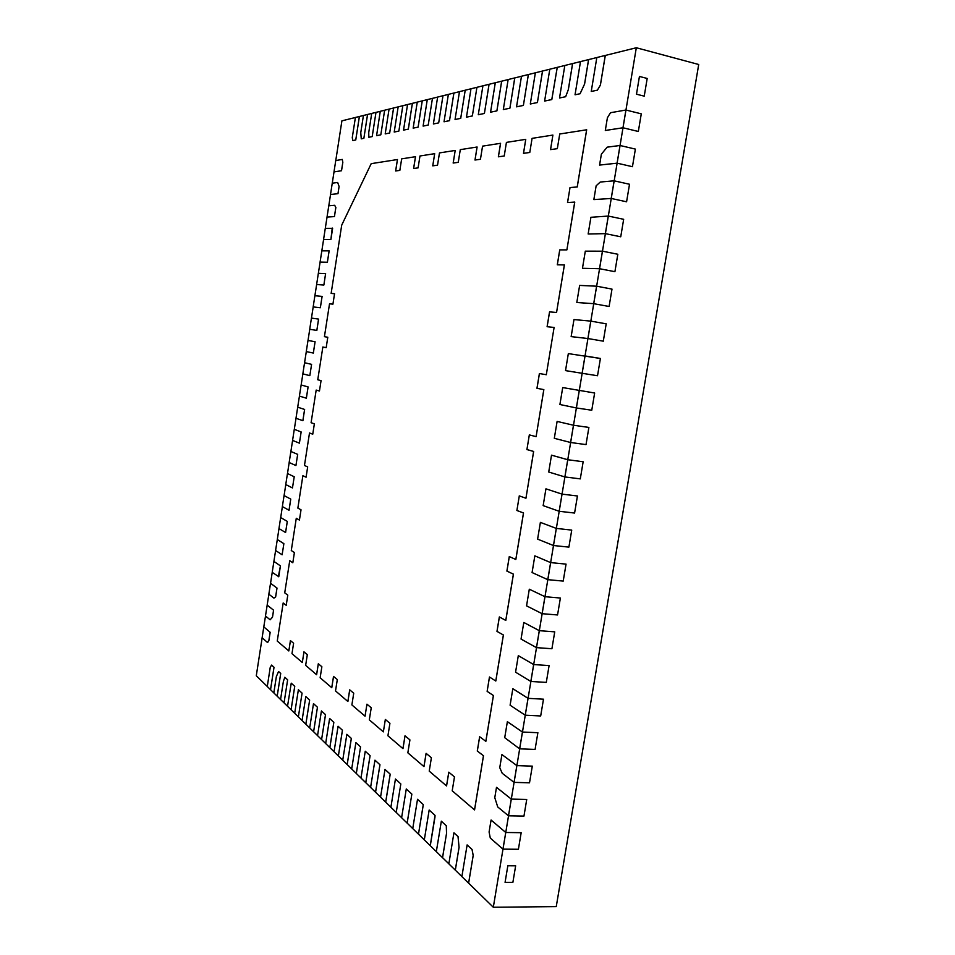 <?xml version="1.0" encoding="UTF-8"?>
<svg xmlns="http://www.w3.org/2000/svg" width="955" height="955" viewBox="0 0 955 955"><rect width="100%" height="100%" fill="white"/><g stroke="black" fill="none" stroke-linecap="round" stroke-linejoin="round"><path stroke-width="1.43" d="M328.795 205.791L330.537 194.498L337.986 193.686L330.514 194.498L337.986 193.686L339.097 186.464L337.664 182.489L332.256 183.193L334.023 171.888L341.532 170.742L342.833 162.326L342.284 159.425L342.833 162.326L342.284 159.425L335.754 160.559L333.999 171.876L341.532 170.742L342.833 162.326L341.508 170.742L342.809 162.326L342.26 159.425M575.041 94.772L580.067 93.733L584.603 83.992L588.614 59.592L580.497 61.598L575.041 94.772L580.103 93.745L584.603 83.992L580.103 93.745L575.077 94.784L580.103 93.745L584.603 83.992L588.614 59.592L596.827 57.551L591.24 91.441L597.388 90.188L600.397 85.138L605.267 55.438L600.397 85.138L605.303 55.45L636.317 47.75L698.714 64.498L556.252 906.605L493.317 907.25L505.756 832.485L491.073 820.047L489.091 831.996L490.285 838.036L502.939 849.138L518.41 849.27L521.179 832.688L518.41 849.27L502.987 849.15L505.756 832.485L521.179 832.688L505.756 832.485L491.109 820.047L505.756 832.485L511.307 799.096L526.73 799.466L523.961 816.083L508.49 815.809L497.734 806.963L494.786 797.664L496.493 787.35L511.271 799.096L496.493 787.35M270.528 689.689L274.025 667.294L271.614 665.086L274.025 667.294L271.614 665.086L270.253 667.259L267.281 686.514L270.528 689.689L274.001 667.294L271.59 665.086M644.231 96.157L647.192 78.453L639.432 76.448L636.484 94.199L644.231 96.157L636.484 94.199L639.432 76.448L647.192 78.453L644.231 96.157M512.883 882.348L515.652 865.815L507.833 865.791L505.076 882.36L512.883 882.348L505.076 882.36L507.833 865.791L515.652 865.815L512.883 882.348M586.645 129.773L577.214 186.953L569.992 187.562L577.25 186.965L586.68 129.785L577.25 186.965L570.028 187.562L577.25 186.965L586.68 129.785L559.737 133.998L557.326 148.67L550.522 149.613L552.897 135.073L550.569 149.613M567.568 202.544L570.028 187.562L567.521 202.544L574.719 202.09L566.888 249.888L574.767 202.09L566.888 249.888L559.773 249.888L557.326 264.798L559.773 249.888L557.326 264.798L564.405 264.941L556.562 312.476L549.579 311.879L547.131 326.706M546.308 374.73L554.103 327.446L546.308 374.73M546.272 374.718L539.396 373.536L536.961 388.291L543.813 389.616L536.101 436.65L543.849 389.616L536.996 388.303L543.849 389.616L536.996 388.303L539.432 373.548M526.885 449.554L533.618 451.452L525.942 498.235L533.654 451.452L526.921 449.554L533.654 451.452L526.921 449.554L529.333 434.883L526.921 449.554M516.858 510.483L523.483 512.954L515.807 559.487L523.519 512.966L515.843 559.487L523.519 512.966L516.894 510.483L523.519 512.966L516.894 510.483L519.293 495.908L516.894 510.483M515.807 559.487L509.278 556.574L506.89 571.09L513.396 574.134L505.768 620.416L513.432 574.146L505.804 620.416L513.432 574.146L506.926 571.102L513.432 574.146L506.926 571.102L509.313 556.598M505.768 620.416L499.346 616.942L496.97 631.386L503.369 634.991L495.776 681.022L503.404 634.991L497.006 631.386L503.404 634.991L497.006 631.386L499.381 616.966M493.389 695.527L485.832 741.319L493.425 695.527L487.134 691.36L493.425 695.527L487.134 691.36L489.497 677.023L487.134 691.36L493.425 695.527L485.868 741.319L493.425 695.527M292.815 562.758L289.735 560.716L292.815 562.758L289.735 560.716L284.721 592.852L287.789 595.12L286.214 605.315L283.181 602.987L277.248 641.056L288.816 650.952L290.451 640.626L293.603 643.24L291.979 653.662L302.293 662.484L303.988 651.871L307.331 654.641L305.648 665.36L316.582 674.719L318.325 663.785L321.871 666.733L320.14 677.764L331.743 687.684L333.546 676.438L337.318 679.566L335.515 690.919L347.859 701.483L349.733 689.88L353.732 693.211L351.882 704.921L365.025 716.166L366.959 704.193L371.244 707.751L369.31 719.843L383.349 731.852L385.354 719.485L389.927 723.281L387.921 735.768L402.938 748.625L405.004 735.804L409.934 739.898L407.845 752.827L423.948 766.602L426.097 753.34L431.397 757.733L429.225 771.115L446.534 785.929L448.814 772.201L454.473 776.916L452.204 790.788L474.528 809.9L483.493 755.739L474.563 809.9L483.493 755.739L477.321 751.024L483.493 755.739L477.321 751.024L479.661 736.759M402.974 748.625L405.039 735.827M423.984 766.602L426.133 753.364M395.668 170.969L397.459 159.533L395.668 170.969L397.459 159.533L371.209 163.651L341.711 225.141L331.134 293.412L334.548 293.71L332.925 304.168L329.523 303.809L324.425 336.673L327.792 337.246L326.18 347.668L322.85 347.035L317.752 379.768L321.059 380.627L319.459 391.013L316.177 390.082L311.091 422.695L314.362 423.853L312.751 434.191L309.504 432.985L304.466 465.479L307.677 466.9L306.077 477.214L302.878 475.721L297.865 508.096L301.028 509.803L299.428 520.069L296.301 518.302L299.44 520.057L296.277 518.29L291.275 550.546L294.403 552.539L292.815 562.77L289.735 560.716M306.077 477.202L302.878 475.721M312.751 434.191L309.504 432.985M453.195 163.03L455.201 150.46L453.159 163.042L458.269 162.338L460.286 149.649L477.07 147.01L475.017 160.022L477.106 147.01L475.017 160.022L480.449 159.27L482.562 146.139L500.539 143.31L498.403 156.799L504.228 155.999L506.425 142.391L525.751 139.346L523.519 153.337M397.435 159.533L395.633 170.969L399.847 170.384L401.661 158.864L415.473 156.692L413.646 168.486L415.509 156.704L413.646 168.486L418.099 167.877L419.973 155.987L434.68 153.671L432.782 165.848M508.49 815.809L511.271 799.096L508.526 815.809L523.961 816.083L526.73 799.466L511.307 799.096L496.528 787.362L511.307 799.096L514.088 782.372L529.512 782.814L532.305 766.137L516.882 765.612L501.924 754.569L516.846 765.612L532.305 766.137L529.512 782.814L514.088 782.372L519.675 748.839L535.087 749.436L537.88 732.712L522.469 732.031L507.403 721.693L522.469 732.031L537.88 732.712L535.087 749.436L519.675 748.839L525.262 715.2L540.685 715.964L543.49 699.191L528.067 698.344L512.871 688.71L528.067 698.344L543.49 699.191L540.685 715.964L525.262 715.2L530.885 681.464L546.296 682.395L549.101 665.575L533.69 664.561L518.35 655.643L533.69 664.561L549.101 665.575L546.296 682.395L530.885 681.464L536.507 647.633L551.918 648.732L554.736 631.852L539.336 630.682L523.841 622.481L539.288 630.67L554.736 631.852L551.918 648.732L536.507 647.633L542.154 613.695L557.553 614.96L560.382 598.033L544.983 596.696L529.309 589.211L544.983 596.696L560.382 598.033L557.553 614.96L542.154 613.695L547.824 579.661L563.211 581.094L566.052 564.119L550.653 562.602L534.872 555.858L550.617 562.602L566.052 564.119L563.211 581.094L547.824 579.661L553.494 545.52L568.894 547.12L571.735 530.097L556.347 528.413L540.423 522.397L556.311 528.413L571.735 530.097L568.894 547.12L553.494 545.52L559.2 511.283L574.588 513.05L577.441 495.979L562.053 494.129L545.974 488.841L562.053 494.129L545.974 488.841L562.053 494.129L577.441 495.979L574.588 513.05L559.2 511.283L564.906 476.939L580.294 478.885L583.159 461.754L567.771 459.725L551.548 455.177L567.771 459.725L583.159 461.754L580.294 478.885L564.906 476.939L570.636 442.499L586.024 444.6L588.889 427.434L573.513 425.238L557.147 421.43L573.513 425.238L557.147 421.43L573.513 425.238L588.889 427.434L586.024 444.6L570.636 442.499L576.39 407.952L591.766 410.232L594.643 393.006L562.746 387.575L594.643 393.006L591.766 410.232L576.39 407.952L582.156 373.298L565.527 370.612L568.332 353.613L600.409 358.471L597.52 375.745L582.156 373.298L587.934 338.536L571.15 336.602L573.979 319.567L590.835 321.119L606.198 323.84L603.297 341.174L587.934 338.536L596.648 286.202L579.637 285.414L576.808 302.496L593.735 303.678L609.099 306.483L612 289.102L596.648 286.202L612 289.102L609.099 306.483L593.735 303.678L599.561 268.713L582.466 268.295L585.308 251.153L602.438 251.177L617.825 254.257L614.913 271.686L599.561 268.713L608.323 216.057L590.918 217.286L588.149 233.987L605.398 233.641L620.738 236.792L605.398 233.641L608.323 216.057L623.663 219.304L620.738 236.792L623.663 219.304L608.323 216.057L614.184 180.829L629.512 184.255L626.587 201.792L611.212 198.449L593.855 199.583L611.248 198.461L626.587 201.792L629.512 184.255L614.184 180.829L620.058 145.494L635.385 149.099L632.449 166.695L617.085 163.162L599.609 165.084L617.121 163.174L632.449 166.695L635.385 149.099L620.058 145.494L625.955 110.04L641.283 113.836L638.334 131.48L622.97 127.767L605.303 130.465L623.006 127.779L638.334 131.48L641.283 113.836L625.955 110.04L636.317 47.75M368.821 137.281L372.211 136.589L375.983 112.38L371.71 113.43L368.749 132.47L368.821 137.281L372.211 136.589L375.983 112.38L380.257 111.317L376.58 135.682L380.818 134.81L384.626 110.219L389.067 109.133L385.199 133.903L389.7 132.984L393.579 107.999L389.676 132.984L393.603 108.011L398.163 106.876M335.778 160.547L341.902 120.843L355.391 117.489L352.264 137.675L352.837 140.564L355.761 139.979L359.378 116.486L363.425 115.495L360.763 132.685L361.265 138.833L363.867 138.308L367.544 114.469L371.71 113.442M528.39 74.55L523.388 105.432L528.354 74.538L521.49 76.245L516.536 106.829L523.388 105.432L516.571 106.841L523.388 105.432L528.39 74.55L535.361 72.819L530.3 104L537.414 102.543L542.512 71.028L537.414 102.543L542.547 71.028L549.793 69.226L544.613 101.051L551.775 99.571L557.231 67.363L564.823 65.501L559.511 97.971L565.635 96.718L568.356 89.591L572.582 63.555L568.321 89.591L572.618 63.567L580.485 61.609M490.56 112.189L496.91 110.887L501.685 81.175L495.299 82.751L490.56 112.189L496.91 110.887L501.685 81.175L508.144 79.575L503.309 109.562L509.898 108.213L503.345 109.562L509.898 108.213L514.745 77.916L509.898 108.213L514.781 77.928L521.49 76.257M453.876 93.029L448.373 94.39L444.027 121.774L449.519 120.664L444.051 121.786L449.519 120.664L453.876 93.029L449.519 120.664L453.912 93.041L459.474 91.656M428.234 125.045L432.448 98.365L427.279 99.63L423.101 126.084L428.234 125.045L423.125 126.096L428.234 125.045L432.448 98.365L437.641 97.076L433.379 123.971L438.691 122.885L442.965 95.739L438.691 122.885L442.989 95.751L448.373 94.414M403.535 130.119L408.334 129.14L412.393 103.343L407.546 104.525L403.535 130.119L408.334 129.14L412.393 103.343L417.251 102.137L413.157 128.137L418.111 127.134L422.217 100.884L427.267 99.642M398.868 131.098L402.819 105.707L398.868 131.098L394.212 132.041L398.868 131.098L402.843 105.707L398.163 106.865L394.212 132.041L398.868 131.098L402.819 105.707L407.546 104.549M472.355 115.949L476.927 87.323L470.982 88.779L466.458 117.155L472.355 115.949L466.494 117.167L472.355 115.949L476.927 87.323L482.92 85.831L478.288 114.719L484.4 113.466L478.324 114.719L484.4 113.466L489.044 84.291L484.4 113.466L489.079 84.303L495.287 82.763M455.046 119.506L460.728 118.348L465.216 90.224L459.474 91.632L455.046 119.506L460.728 118.348L465.181 90.224L470.982 88.791M273.918 598.105L275.613 596.911L277.01 588.065L270.528 583.278L268.844 594.201L273.918 598.105L275.649 596.911L273.954 598.105L275.649 596.911L277.01 588.065L270.551 583.29L272.235 572.367L278.776 576.677L280.436 565.885L273.894 561.421L275.613 550.486M267.281 686.49L256.286 675.746L262.148 637.785L267.579 642.56L268.928 640.363L267.615 642.56L268.928 640.363L270.17 632.294L263.795 626.886L265.502 616.023M270.098 619.795L272.509 617.157L273.584 610.197L267.185 605.112L265.478 615.999L270.122 619.807L272.509 617.157L270.122 619.807L272.509 617.157L273.584 610.197L267.161 605.112L268.868 594.225M311.461 318.111L313.192 306.925L320.355 307.749L322.11 296.396L314.887 295.728L316.642 284.53L323.864 285.032L325.619 273.643L318.349 273.309L320.116 262.088L327.386 262.255L329.141 250.855L321.823 250.843L323.578 239.598L330.908 239.442L332.627 228.341L325.285 228.341L327.052 217.072L334.441 216.594L335.862 207.45L334.656 205.277L335.862 207.45L334.656 205.277L328.771 205.791L327.028 217.072L334.441 216.594L335.862 207.45L334.417 216.582L335.826 207.45L334.632 205.277M294.307 429.344L301.147 431.935L299.416 443.156L301.147 431.935L294.283 429.344L292.576 440.398L299.393 443.156L301.147 431.935L294.307 429.344L296.014 418.278L302.89 420.701L304.621 409.456L302.89 420.701L304.621 409.456L297.697 407.176L299.44 396.086M282.131 554.783L283.874 543.67L277.308 539.515L275.589 550.474L282.131 554.783L283.874 543.67L277.308 539.515L278.991 528.557L285.593 532.544L287.312 521.406L285.593 532.544L287.312 521.406L280.698 517.562L282.382 506.58L289.043 510.268L290.762 499.107L289.043 510.268L290.762 499.107L284.089 495.573L285.784 484.567L292.469 487.933L294.224 476.76L287.491 473.537L289.186 462.518L295.919 465.563L297.685 454.365L290.869 451.452L297.65 454.365L290.893 451.464L292.6 440.41M307.999 340.434L306.269 351.583L313.347 353.064L315.09 341.747L313.347 353.064L315.09 341.747L307.999 340.434L315.066 341.747L308.023 340.446L309.742 329.284L316.821 330.418L318.6 319.089L311.437 318.099L309.718 329.272M306.34 398.187L308.083 386.93L301.147 384.972L299.404 396.086L306.364 398.199L308.107 386.93L306.364 398.199L308.107 386.93L301.147 384.972L302.866 373.859L309.826 375.649L311.593 364.356L304.561 362.721L306.304 351.595M448.85 863.821L442.559 857.674L446.546 833.333L442.523 857.674L446.546 833.333L446.319 825.777L441.341 821.193L436.328 851.633L430.287 845.7L434.943 817.205L430.251 845.7L435.038 815.403L429.165 810.031L424.307 839.887L418.493 834.181L423.304 804.611L417.526 799.299L412.739 828.582L407.152 823.103L411.856 794.083L406.293 788.961L401.601 817.719L407.117 823.103L411.856 794.083L406.257 788.961M493.317 907.25L468.63 883.148L473.202 855.453L472.08 849.484L467.126 844.924L461.874 876.583L455.332 870.148L459.069 847.372L458.054 836.58L453.935 832.82L448.838 863.845L455.296 870.148L459.033 847.372L458.054 836.58L453.971 832.82L458.054 836.58L459.069 847.372L458.018 836.58L453.935 832.82M309.683 727.901L305.875 724.177L309.647 700.075L305.839 724.177L309.647 700.075L305.803 696.565L302.067 720.488L298.366 716.859L302.078 693.115L298.366 716.859L302.078 693.115L298.39 689.713L294.677 713.278L291.096 709.756L294.749 686.359L291.239 683.159L287.515 706.282L284.041 702.868L287.634 679.817L284.041 702.868L287.634 679.817L284.853 677.262L283.384 681.369L280.567 699.49L277.201 696.183L280.722 673.466L278.574 671.508L276.365 676.522L273.822 692.912L270.551 689.689L274.025 667.294L270.551 689.689M317.454 707.249L313.526 703.632L317.454 707.249L313.61 731.733L317.454 707.249L313.491 703.632L309.683 727.925L317.549 735.577L321.429 710.926L325.524 714.662L321.429 710.926M390.893 807.214L385.713 802.152L390.213 774.171L385.008 769.42L380.556 797.15L375.566 792.244L379.971 764.752L374.957 760.168L370.6 787.421L365.777 782.682L370.098 755.668L365.252 751.239L360.978 778.038L356.322 773.455L360.56 746.894L356.299 773.455L360.56 746.894L355.881 742.632L351.691 768.966L347.202 764.549L351.356 738.43L346.868 734.3L342.726 760.204L338.38 755.93L342.451 730.241L338.082 726.254L334.047 751.728L329.857 747.598L333.844 722.326L329.618 718.458L325.667 743.539L321.596 739.54L325.524 714.662M395.442 779.005L400.825 783.936L396.23 812.43L400.825 783.936L395.442 779.005L390.893 807.25L401.613 817.683M286.214 605.291L283.158 602.987M319.459 391.013L316.153 390.082M326.18 347.668L322.826 347.023M331.158 293.412L334.548 293.698M500.575 143.322L498.403 156.799L500.575 143.322M566.888 249.888L559.773 249.888L566.888 249.888L574.719 202.09M556.562 312.476L564.405 264.941L556.562 312.476L549.579 311.879L556.562 312.476L564.369 264.929M536.101 436.65L543.849 389.616L536.101 436.65M525.942 498.235L533.654 451.452L525.942 498.235M495.812 681.022L503.404 634.991L495.812 681.022M489.497 677.023L487.134 691.36L489.461 677L495.776 681.022M446.57 785.929L448.814 772.201L446.57 785.929M383.373 731.852L385.331 719.461M365.061 716.178L366.935 704.169M347.895 701.483L349.733 689.88L347.895 701.483M331.779 687.696L333.546 676.438L331.779 687.696M316.618 674.719L318.325 663.785L316.618 674.719M302.329 662.495L303.965 651.847M288.84 650.952L290.416 640.602M559.511 97.971L565.67 96.718L568.321 89.591L565.67 96.718L559.546 97.983L565.67 96.718L568.356 89.591L572.618 63.567M544.613 101.051L551.811 99.583L544.648 101.051L551.811 99.583L557.266 67.375L551.811 99.583L557.231 67.363L549.793 69.214M330.537 194.498L337.986 193.686L339.097 186.464L337.664 182.489M287.515 706.282L291.072 709.756L294.725 686.359L291.096 709.756L294.749 686.359L291.239 683.159M597.388 90.188L600.397 85.138L597.388 90.188L591.276 91.441L597.388 90.188L600.361 85.126L605.267 55.438L596.827 57.539M351.321 738.43L347.166 764.549L351.356 738.43L346.832 734.3M461.874 876.583L468.595 883.148L473.202 855.453L468.63 883.148L473.167 855.453L472.045 849.484L467.091 844.924L472.08 849.484L473.202 855.453L472.08 849.484L467.091 844.924M352.837 140.564L355.761 139.979L359.402 116.498L355.738 139.967L359.402 116.498L355.391 117.477M267.579 642.56L268.928 640.363L270.17 632.294L263.795 626.886L262.124 637.761M623.006 127.779L605.339 130.477L623.006 127.779L625.919 110.028L610.508 112.714L607.404 117.763L605.303 130.465M455.332 870.148L459.069 847.372L455.296 870.148M361.265 138.833L363.867 138.308L367.568 114.469L363.867 138.308L367.544 114.469L363.425 115.483M273.822 692.912L277.177 696.171L280.698 673.466L277.201 696.183L280.722 673.466L278.574 671.508M446.319 825.777L441.306 821.193L446.319 825.777L446.546 833.333L446.319 825.777L441.306 821.193M284.041 702.868L287.634 679.817L284.829 677.262M611.248 198.461L593.891 199.595L611.248 198.461L614.137 180.817L600.265 182.035L596.135 185.819L593.855 199.583M435.038 815.403L429.201 810.031L435.038 815.403L434.943 817.205L435.038 815.403L429.165 810.031M376.58 135.682L380.818 134.81L384.65 110.231L380.818 134.81L384.626 110.219L380.257 111.305M325.285 228.341L323.554 239.598L330.908 239.442L332.245 228.042M278.335 576.725L280.436 565.885L273.894 561.421L272.211 572.355M588.185 233.999L605.398 233.641M423.304 804.611L418.493 834.181L423.304 804.611L417.49 799.299M327.386 262.255L320.116 262.088L327.386 262.255L329.117 250.855M385.199 133.903L389.7 132.984L393.603 108.011M298.366 716.859L302.078 693.115L298.354 689.713M537.414 102.543L530.3 104L537.414 102.543L542.547 71.028M614.913 271.686L617.825 254.257L602.474 251.189L599.561 268.713L582.466 268.295L599.561 268.713L614.913 271.686M318.349 273.309L316.618 284.518L323.864 285.032L325.595 273.643M309.647 700.075L305.839 696.565L309.647 700.075L305.875 724.177M287.312 521.406L280.698 517.562M576.844 302.508L593.735 303.678L576.844 302.508L593.7 303.666L596.612 286.202M314.887 295.728L313.168 306.925L320.319 307.749L313.192 306.925L320.355 307.749L322.074 296.384M289.007 510.257L290.738 499.107L284.089 495.573M603.297 341.174L606.198 323.84L590.835 321.119L587.898 338.536L603.297 341.174M571.197 336.614L587.934 338.536L571.197 336.614M390.213 774.171L385.713 802.152L390.213 774.171L385.008 769.42M413.157 128.137L418.111 127.134L422.253 100.896L418.111 127.134L422.217 100.884L417.251 102.125M316.845 330.43L318.564 319.089M292.469 487.933L294.224 476.76L287.491 473.537M597.52 375.745L600.409 358.471L585.045 355.929L582.12 373.286L597.52 375.745M379.971 764.752L375.566 792.244L379.971 764.752L374.957 760.168M325.667 743.539L329.821 747.598L333.82 722.326L329.857 747.598L333.844 722.326L329.618 718.458M295.919 465.563L297.685 454.365L290.893 451.464M370.098 755.668L365.777 782.682L370.098 755.668L365.252 751.239M309.826 375.649L311.593 364.356L304.561 362.721L302.842 373.859M438.691 122.885L433.379 123.971L438.691 122.885L442.989 95.751M334.047 751.728L338.357 755.93L342.427 730.241L338.38 755.93L342.451 730.241L338.082 726.254M360.56 746.894L355.917 742.632L360.56 746.894L356.322 773.455M304.621 409.456L297.697 407.176L295.99 418.266M474.528 809.9L483.457 755.739L477.321 751.024M552.897 135.073L532.078 138.356L529.786 152.478L523.483 153.337L525.751 139.346M455.165 150.448L439.479 152.919L437.533 165.191L432.746 165.848L434.68 153.671M316.582 674.719L318.302 663.761M331.743 687.684L333.522 676.415M347.859 701.483L349.697 689.856M446.534 785.929L448.778 772.177M566.84 249.876L559.737 249.888L557.29 264.798M556.526 312.464L549.579 311.879M549.543 311.879L547.096 326.706L554.055 327.446M536.065 436.638L529.297 434.883M525.907 498.224L519.257 495.884M485.832 741.319L479.637 736.735L477.285 751.024M299.428 520.069L296.277 518.29M500.539 143.31L498.367 156.811M477.07 147.01L474.981 160.034M415.473 156.692L413.611 168.486M502.939 849.138L505.756 832.485L491.073 820.047M516.882 765.612L514.053 782.372L502.235 773.299L499.752 767.677L501.924 754.569M516.846 765.612L514.053 782.372M519.627 748.839L522.433 732.031L507.368 721.693L504.718 737.678L519.627 748.839L522.469 732.031L507.368 721.693M334.023 171.888L341.532 170.742L333.999 171.876M442.559 857.674L446.546 833.333L446.283 825.777M442.523 857.674L436.328 851.633M337.986 193.686L339.097 186.464L337.963 193.686M330.514 194.498L332.256 183.193M430.287 845.7L434.943 817.205M430.251 845.7L424.307 839.887M434.907 817.205L435.002 815.403M327.052 217.072L334.441 216.594L327.052 217.072M372.211 136.589L375.983 112.38L372.187 136.577M591.276 91.441L597.352 90.176M588.567 59.58L584.567 83.98L588.614 59.592M564.823 65.477L572.582 63.555M268.928 640.363L270.146 632.282L268.892 640.363M273.584 610.197L267.185 605.112L273.584 610.197L272.509 617.157M272.485 617.157L273.56 610.197M270.528 583.278L276.986 588.065L275.613 596.911L277.01 588.065L270.551 583.29M278.776 576.677L280.436 565.885L278.741 576.665M284.017 702.856L280.567 699.49M298.342 716.847L294.677 713.278M305.839 724.177L302.067 720.488M309.623 700.063L305.803 696.565M317.43 707.249L313.491 703.632M317.538 735.613L321.596 739.54L325.488 714.662M535.361 72.795L542.512 71.028M530.3 104L537.39 102.531M523.388 105.432L528.354 74.538M516.536 106.829L523.352 105.432M509.898 108.213L514.781 77.928M508.144 79.552L514.745 77.916M503.309 109.562L509.863 108.213M496.91 110.887L501.662 81.163L496.875 110.887M347.202 764.549L351.356 738.43M347.166 764.549L342.726 760.204M608.275 216.057L605.351 233.629M484.4 113.466L489.079 84.303M482.92 85.819L489.044 84.291M478.288 114.719L484.376 113.466M466.458 117.155L472.319 115.949M620.022 145.482L617.121 163.174L599.573 165.072L617.085 163.162L620.022 145.482L607.153 147.166L601.375 154.185L599.573 165.072M625.919 110.028L622.97 127.767M614.137 180.817L611.212 198.449M460.728 118.348L465.216 90.224L460.704 118.336M356.299 773.455L351.691 768.966M360.524 746.894L355.881 742.632M556.347 528.413L553.458 545.52L537.605 539.133L540.387 522.385M556.311 528.413L553.458 545.52M544.983 596.696L542.118 613.695L526.551 605.852L529.309 589.211M544.947 596.684L542.118 613.695M571.15 336.602L587.898 338.536L590.799 321.119M562.053 494.129L559.164 511.283L543.156 505.625L545.938 488.829M562.018 494.117L559.164 511.283M321.823 250.843L320.08 262.088L327.35 262.255M550.653 562.602L547.776 579.661L532.078 572.546L534.836 555.846M550.617 562.602L547.776 579.661M539.336 630.682L536.471 647.633L521.048 639.074L523.806 622.469M539.288 630.67L536.471 647.633M313.312 353.052L315.066 341.747L308.023 340.446M530.837 681.464L533.654 664.561L518.302 655.643L515.569 672.189L530.837 681.464L533.69 664.561L518.302 655.643M308.107 386.93L301.147 384.972L308.083 386.93M302.866 420.689L304.597 409.444M301.147 431.935L294.283 429.344M299.393 443.156L301.123 431.923M289.162 462.507L290.869 451.452M285.76 484.555L287.455 473.537M525.226 715.2L528.031 698.344L512.835 688.71L510.101 705.208L525.226 715.2L528.067 698.344L512.835 688.71M278.967 528.545L280.663 517.562M285.569 532.544L287.288 521.406M283.874 543.67L277.308 539.515L283.85 543.67M282.358 506.568L284.065 495.573M582.502 268.307L599.561 268.713M602.438 251.177L599.525 268.701M564.871 476.939L567.736 459.725L551.513 455.177L548.719 472.021L564.871 476.939L567.771 459.725L551.513 455.177M585.009 355.917L582.12 373.286M579.267 390.631L576.39 407.952L559.905 404.514L562.71 387.575M579.231 390.631L576.354 407.94M573.513 425.238L570.636 442.499L554.306 438.309L557.111 421.43M573.477 425.226L570.601 442.487M449.519 120.664L453.912 93.041M444.027 121.774L449.483 120.652M437.641 97.064L442.965 95.739M433.379 123.971L438.655 122.885M423.101 126.084L428.198 125.033M360.978 778.038L365.741 782.682L370.062 755.668M408.334 129.14L412.357 103.331L408.298 129.14M394.212 132.041L398.832 131.086M370.6 787.421L375.53 792.244L379.935 764.752M389.067 109.121L393.579 107.999M380.556 797.15L385.677 802.152L390.177 774.171M407.152 823.103L411.856 794.083L407.152 823.103M412.739 828.582L418.469 834.181L423.268 804.611"/></g></svg>
